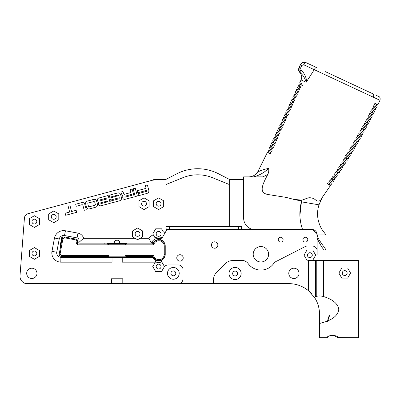 <?xml version="1.0" encoding="UTF-8"?>
<svg xmlns="http://www.w3.org/2000/svg" width="400" height="400" viewBox="0 0 400 400"><rect width="100%" height="100%" fill="white"/><g stroke="black" fill="none" stroke-linecap="round" stroke-linejoin="round"><path stroke-width="0.6" d="M241.155 273.51A6.07 6.07 0 0 0 235.085 267.44A6.07 6.07 0 0 0 229.015 273.51A6.07 6.07 0 0 0 235.085 279.58A6.07 6.07 0 0 0 241.155 273.51M299.06 273.35A5.14 5.14 0 0 0 293.92 268.21A5.14 5.14 0 0 0 288.78 273.35A5.14 5.14 0 0 0 293.92 278.49A5.14 5.14 0 0 0 299.06 273.35M237.515 273.51A2.43 2.43 0 0 0 235.085 271.085A2.43 2.43 0 0 0 232.655 273.51A2.43 2.43 0 0 0 235.085 275.94A2.43 2.43 0 0 0 237.515 273.51M332.565 335.215L333.62 335.29L337.81 337.605C338.28 334.79 326.875 334.775 327.32 337.605L327.415 337.325M327.715 336.96L328.31 336.49M329.62 335.8L330.855 335.41M327.39 321.92L329.98 314.395M342.295 273.065A2.43 2.43 0 0 1 344.725 270.64A2.43 2.43 0 0 1 347.15 273.065A2.43 2.43 0 0 1 344.725 275.495A2.43 2.43 0 0 1 342.295 273.065M312.285 255.15A2.43 2.43 0 0 0 309.855 252.725A2.43 2.43 0 0 0 307.43 255.15A2.43 2.43 0 0 0 309.855 257.58A2.43 2.43 0 0 0 312.285 255.15M347.645 278.125L350.565 273.065L347.645 268.01L341.8 268.01L338.88 273.065L341.8 278.125L347.645 278.125M316.775 260.605L315.48 260.605L315.48 296.825L316.775 296.35L316.775 260.605L358.465 260.605L358.465 337.7L337.81 337.605M323.64 260.605L323.64 296.59C332.62 299.35 337.67 303.525 338.79 309.11C338.285 314.72 333.7 318.985 325.035 321.92L358.465 321.92M327.335 337.7L319.615 337.7L319.615 323.475L325.035 321.92M319.615 314.465L319.615 323.475L319.615 314.465C319.4 307.69 317.63 301.92 314.305 297.165L308.615 290.855L308.615 260.605L315.48 260.605M315.48 296.825L314.305 297.165M323.64 296.59C321 295.82 318.71 295.74 316.775 296.35M327.39 321.895L328.51 316.855M305.835 288.77L306.595 289.295M312.665 229.56L317.135 234.62L317.135 238.33C320.51 245.3 322.93 249.175 324.38 249.96L317.135 249.955L317.135 234.69L317.135 250.645M319.615 323.475L319.615 318.04M317.14 255.07L317.14 250.89A4.855 4.855 0 0 0 312.285 246.035L307.43 246.035A4.855 4.855 0 0 0 305.195 246.58L277.365 260.84A8.095 8.095 0 0 0 273.635 263.64A15.8 15.8 0 0 1 248.18 263.64A8.095 8.095 0 0 0 243.695 260.605L232.51 260.605A9.71 9.71 0 0 0 225.64 263.45L216.395 272.69A9.71 9.71 0 0 0 213.555 279.56L213.555 283.63L288.78 283.63A30.835 30.835 0 0 1 312.025 294.205M315.52 299.11L314.63 297.65M314.11 296.88L313.81 296.455M318.38 305.82L317.265 302.655M317.14 249.955L317.14 250.89M304.015 255.15L306.935 260.21L312.775 260.21L315.7 255.15L312.775 250.095L306.935 250.095L304.015 255.15M170.915 273.35A2.43 2.43 0 0 1 173.34 270.92A2.43 2.43 0 0 0 170.915 273.35A2.43 2.43 0 0 0 173.34 275.78A2.43 2.43 0 0 1 170.915 273.35M307.5 254.565A2.43 2.43 0 0 0 309.565 257.555A2.43 2.43 0 0 0 312.215 255.73M342.785 274.53A2.43 2.43 0 0 0 347.145 273.06A2.43 2.43 0 0 0 346.655 271.595M268.615 254.275A7.71 7.71 0 0 0 260.905 246.565A7.71 7.71 0 0 0 253.2 254.275A7.71 7.71 0 0 0 260.905 261.98A7.71 7.71 0 0 0 268.615 254.275M307.78 239.68A2.43 2.43 0 0 0 305.35 237.25A2.43 2.43 0 0 0 302.925 239.68A2.43 2.43 0 0 0 305.35 242.105A2.43 2.43 0 0 0 307.78 239.68M283.11 239.68A2.43 2.43 0 0 0 280.685 237.25A2.43 2.43 0 0 0 278.255 239.68A2.43 2.43 0 0 0 280.685 242.105A2.43 2.43 0 0 0 283.11 239.68M183.21 257.93A3.215 3.215 0 0 0 179.995 254.72A3.215 3.215 0 0 0 176.78 257.93A3.215 3.215 0 0 0 179.995 261.145A3.215 3.215 0 0 0 183.21 257.93M217.865 245.025A3.215 3.215 0 0 0 214.655 241.81A3.215 3.215 0 0 0 211.44 245.025A3.215 3.215 0 0 0 214.655 248.235A3.215 3.215 0 0 0 217.865 245.025M175.77 273.35A2.43 2.43 0 0 0 173.34 270.92A2.43 2.43 0 0 1 175.77 273.35A2.43 2.43 0 0 1 173.34 275.78A2.43 2.43 0 0 0 175.77 273.35M161.39 283.63L213.555 283.63M351.63 260.595L317.14 260.595M267.345 152.475L257.915 171.54C257.045 172.345 260.815 170 268.595 168.4C269.025 170.495 268.74 172.54 267.735 174.52L262.855 176.88L243.56 176.88L243.56 217.995C243.95 223.875 246.95 227.71 252.565 229.51L311.955 229.51A5.18 5.18 0 0 1 317.135 234.69A5.18 5.18 0 0 0 311.955 229.525L166.265 229.525M151.755 243.13L146.735 243.13M160.525 260.715A6.62 6.62 0 0 0 165.235 254.375L165.235 246.07A6.62 6.62 0 0 0 160.525 239.73M267.295 249.955L266.805 249.31L267.295 249.955M257.7 247.265L259.12 246.775M259.67 246.665L260.275 246.59M260.905 246.565L262.145 246.665M262.695 246.775L263.79 247.125M243.56 179.04L243.56 179.445L229.29 179.445L229.29 226.43M302.325 228.83L302.685 229.51L307.735 229.51L303.23 229.51M293.875 199.385L301.925 200.155C303.465 199.71 307.855 197.78 309.1 197.77C311.315 197.65 313.31 198.235 315.08 199.53C318.175 202.29 320.685 201.385 322.62 196.805L318.985 204.835L301.44 201.84L299.89 215.55M300.155 218.99L300.67 222.42M321.2 199.515L318.985 204.835C316.41 213.075 317.315 221.16 321.7 229.095L326 234.94L317.14 234.94L317.135 234.62C316.705 231.425 315.01 229.725 312.035 229.525L307.735 229.51M295.765 91.695L295.155 92.95M296.76 93.7L295.015 92.885M296.28 93.475L295.69 94.74L294.425 94.15L293.835 95.42L295.505 96.2M293.835 95.42L296.255 96.55L295.67 97.815L293.24 96.685L292.735 97.99M292.65 97.95L295.085 99.085L294.495 100.355L292.06 99.22L291.47 100.485L293.91 101.625L293.33 102.895L290.88 101.755L290.29 103.02L292.745 104.165L292.16 105.435L289.695 104.285L289.105 105.555L289.465 105.72M290.805 106.345L291.58 106.705L291 107.98L288.515 106.82L287.925 108.085L288.285 108.255M289.64 108.885L290.415 109.25L289.835 110.52L287.335 109.355L286.745 110.62L289.26 111.795L288.68 113.065L286.155 111.89L285.56 113.155L288.105 114.34L287.525 115.615L284.97 114.42L284.38 115.69L286.95 116.885L286.375 118.16L283.79 116.955L283.305 118.27M288.47 111.425L288.025 111.22M286.145 116.51L286.95 116.885M284.985 119.055L285.35 119.225M283.2 118.22L285.805 119.435L285.23 120.71L282.61 119.49L282.15 120.815M283.83 121.6L284.66 121.99L284.09 123.265L281.425 122.025L280.835 123.29L282.68 124.15M280.33 124.595L279.655 125.825L282.385 127.095L281.815 128.375L279.065 127.09L278.54 128.39M278.475 128.355L281.25 129.65L280.685 130.93L277.88 129.625L277.29 130.89L280.115 132.21L279.55 133.485L276.7 132.16L276.275 133.5M276.975 133.83L278.085 134.345M275.61 134.735L274.93 135.96L276.935 136.895M274.43 137.27L273.745 138.495L274.1 138.655M273.25 139.805L272.565 141.025L275.59 142.435L275.025 143.715L271.975 142.295L271.47 143.6M273.49 144.54L274.46 144.995L273.895 146.275L270.795 144.825L270.29 146.135M269.705 147.405L269.02 148.63L269.39 148.8M268.525 149.94L267.905 151.195M258.8 171.35L260.295 170.995M261.755 170.265L262.16 170.08M264.085 169.375L264.835 169.16M267.735 174.52C261.815 185.715 258.865 192.905 268.025 194.52L283.51 196.975C290.51 197.955 297.585 201.34 301.925 200.155L301.99 200.135M322.67 196.84L330.41 185.625L328.345 184.41M329.03 184.815L327.31 183.805L328.19 182.7L331.215 184.475L332.015 183.325L330.045 182.17M330.3 182.315L329.06 181.59L329.915 180.47L332.815 182.175L333.605 181.02L333.365 180.875M330.68 182.54L331.4 181.34L332.815 182.175M333.605 181.02L331.71 179.905M331.915 180.025L330.755 179.345L331.585 178.21L334.4 179.86L335.125 178.67M332.275 180.235L333.01 179.045L334.4 179.86M335.19 178.705L333.335 177.615M333.505 177.715L332.405 177.07L333.215 175.925L335.975 177.545L336.76 176.385L335.445 175.61L336.33 174.51L337.54 175.22L338.315 174.055L338.08 173.92M336.76 176.385L334.015 174.775L335.1 175.41L334.015 174.775L334.81 173.62L335.88 174.245M338.315 174.055L336.49 172.985M336.66 173.085L335.59 172.455L336.365 171.29L337.43 171.915M337 173.285L337.885 172.18L339.09 172.89L339.865 171.725L339.64 171.595M339.865 171.725L337.135 170.12L338.2 170.745L337.135 170.12L337.895 168.945L340.63 170.555L341.4 169.385L339.545 168.295M338.545 170.95L339.425 169.845L340.63 170.555M340.48 167.225L342.16 168.21L342.92 167.035L340.14 165.4L342.03 166.51M341.575 166.245L340.14 165.4L340.88 164.215L343.68 165.86L344.435 164.68L341.61 163.025L343.515 164.145M341.99 164.865L343.68 165.86M341.61 163.025L342.34 161.83L343.845 162.715M343.225 163.97L343.98 162.79L345.185 163.5L345.935 162.32L343.065 160.635L344.99 161.765M345.475 160.43L344.725 161.61L343.065 160.635L343.785 159.435L346.68 161.135L347.42 159.95L345.415 158.775M346.955 158.055L346.215 159.245L344.505 158.235L345.22 157.035L348.16 158.765L348.9 157.575L346.85 156.375M348.9 157.575L345.93 155.835L346.64 154.63L349.63 156.385L350.365 155.195L348.275 153.965M345.425 155.535L347.69 156.87L348.425 155.68L349.63 156.385M347.345 153.425L348.055 152.215L351.09 154L351.72 152.75M346.845 153.13L349.155 154.485L349.885 153.295L351.09 154M351.815 152.805L349.69 151.555M352.44 151.55L353.16 150.355M353.26 150.41L351.1 149.145M353.975 149.21L350.87 147.385L350.165 148.595L352.055 149.7L352.77 148.5L353.975 149.21L354.69 148.01L353.485 147.3L354.195 146.095L352.275 144.97L355.4 146.805L356.105 145.6L354.9 144.89L355.605 143.685L353.675 142.55L356.81 144.39L357.515 143.185L356.31 142.475L357.005 141.265L355.07 140.125L358.215 141.97L358.91 140.76L357.785 140.1M358.91 140.76L355.77 138.915L356.465 137.7L359.6 139.545L360.295 138.33L359.085 137.62L359.775 136.405L357.85 135.275L360.98 137.115L361.665 135.895L360.035 134.935L360.46 135.185L361.14 133.965L362.345 134.675L363.025 133.45L361.905 132.795M361.665 135.895L358.54 134.055L359.225 132.84L360.395 133.525M363.025 133.45L359.915 131.625L360.6 130.405L363.7 132.225L364.27 130.94M364.94 129.71L365.71 128.545L364.505 127.835L365.17 126.605L363.315 125.515L366.375 127.31L367.035 126.08L366.775 125.925M367.035 126.08L363.99 124.29L364.66 123.06L367.695 124.845L368.35 123.61L367.265 122.97M368.35 123.61L365.33 121.835L365.995 120.605L369 122.37L369.65 121.13L369.395 120.98M369.65 121.13L366.655 119.37L367.315 118.14L370.3 119.89L370.94 118.645L369.88 118.025M370.94 118.645L367.975 116.905L368.63 115.665L371.585 117.4L372.22 116.155L371.015 115.445L371.65 114.2L372.855 114.905L373.335 113.57M372.22 116.155L369.28 114.43L369.93 113.185L372.855 114.905M373.49 113.655L370.575 111.945L371.215 110.7L372.795 111.63M372.005 112.785L372.28 112.95L372.91 111.695L374.115 112.405L374.745 111.15L372.7 109.955M374.745 111.15L371.85 109.455L372.485 108.205L375.365 109.895L375.985 108.64L373.96 107.45M373.01 110.135L373.535 110.44L374.16 109.185L375.365 109.895M375.985 108.64L373.12 106.955L373.745 105.705L376.605 107.38L377.22 106.12L375.21 104.94M377.22 106.12L374.37 104.45L374.99 103.19L377.83 104.86L380 100.315L314.27 69.66L306.17 82.285L301.055 79.93L299.74 82.75L301.01 83.34L300.415 84.605L299.15 84.015L298.64 85.32M321.065 72.83L314.33 69.69M298.855 86.965L298.315 86.71M298.56 85.285L300.96 86.4L300.37 87.67L297.97 86.55L297.375 87.815L298.565 88.37M297.045 89.205L296.785 89.085L296.295 90.395M295.605 91.615L298.015 92.74L298.605 91.475L296.195 90.35M297.465 90.94L296.925 92.235M296.785 89.085L299.195 90.205L299.78 88.94L297.375 87.815M299.15 84.015L301.55 85.135L302.14 83.865L299.74 82.75M303.11 85.865L301.81 85.255M297.43 94.01L296.84 95.28L294.425 94.15M291.47 100.485L293.91 101.625M289.105 105.555L292.22 107.005M287.925 108.085L290.415 109.25M285.56 113.155L288.73 114.63M282.015 120.755L284.66 121.99M280.835 123.29L283.52 124.54L282.95 125.82L280.245 124.555M279.655 125.825L282.385 127.095M277.29 130.89L278.785 131.585M276.11 133.425L278.985 134.765L278.42 136.045L275.52 134.69M274.93 135.96L277.855 137.325L277.29 138.6L274.335 137.225M273.745 138.495L276.72 139.88L276.155 141.16L273.155 139.76M271.385 143.56L274.46 144.995M270.2 146.095L273.33 147.555L272.765 148.83L269.61 147.36M269.02 148.63L272.205 150.11L271.64 151.39L268.43 149.895M267.84 151.16L271.08 152.67L270.52 153.955L267.25 152.43M336.33 174.51L337.54 175.22M337.885 172.18L339.09 172.89M340.055 168.595L338.65 167.77L339.4 166.585L342.16 168.21M342.34 161.83L345.185 163.5M351.335 150.9L350.61 152.1L348.76 151.01L349.465 149.8L352.54 151.61M354.69 148.01L351.575 146.18L352.275 144.97M356.105 145.6L352.975 143.76L353.675 142.55M357.515 143.185L354.375 141.34L355.07 140.125M360.295 138.33L357.155 136.49L357.85 135.275M360.82 133.775L362.345 134.675M361.22 132.39L361.82 132.74L362.495 131.52L360.6 130.405L363.7 132.225M364.375 131L361.28 129.185L361.96 127.96L365.045 129.775M365.71 128.545L362.64 126.74L363.315 125.515M368.445 120.42L369.09 119.18L367.315 118.14L370.3 119.89M372.91 111.695L374.115 112.405M299.86 72.525L300.225 72.52C298.73 71.03 298.36 69.31 299.115 67.36L299.105 71.65L299.86 72.525C301.81 74.885 302.21 77.355 301.055 79.93M373.275 97.19A2.88 1.51 -65 0 0 373.135 93.925L325.46 71.695M378.605 96.475L378.615 96.48C379.94 96.825 380.405 98.105 380 100.315M374.37 104.45L376.01 105.41L376.62 104.15M373.265 107.04L374.78 107.93L375.395 106.67M369.73 117.935L370.375 116.695L368.63 115.665M367.145 122.9L367.795 121.66L365.995 120.605M365.83 125.37L366.49 124.135L364.66 123.06M362.535 129.92L363.165 130.29L363.835 129.065L361.96 127.96M357.705 140.05L358.395 138.84L356.46 137.7M346.405 157.73L345.22 157.035M344.94 160.115L343.785 159.435M341.615 163.025L343.085 163.89M341.665 166.295L342.33 165.065M340.19 168.675L340.815 167.42M339.425 169.845L338.965 169.575M333.86 177.925L334.59 176.735M334.295 176.56L333.215 175.925M329.205 184.915L329.845 183.67M257.915 171.54C255.945 174.895 252.94 176.675 248.895 176.88M268.515 153.02L269.105 151.755L269.57 151.97M271.64 151.39L270.685 150.945M269.695 150.485L270.29 149.22L272.205 150.11M272.295 147.07L273.33 147.555M277.85 138.865L277.29 138.6M276.72 136.795L277.855 137.325M281.815 128.375L280.33 127.68L280.92 126.415M282.695 122.615L283.365 121.385M286.375 118.16L285.055 117.545L285.65 116.28M289.475 110.355L288.6 109.945L289.19 108.68M289.785 107.41L290.375 106.145L291.58 106.705M298.055 89.675L298.645 88.41M299.235 87.14L299.825 85.875M306.73 81.69C306.175 76.935 304.275 73.015 301.03 69.935L301.01 69.915A2.88 1.19 130.6 0 0 300.225 72.52L302.55 75.04C304.165 77.165 305.375 79.58 306.17 82.285M298.64 68.78L300.175 64.98C301.52 62.57 303.535 61.815 306.22 62.72L316.675 67.6C315.78 67.47 314.98 68.155 314.275 69.65M378.615 96.48L376.06 95.29M299.105 71.65L298.67 70.43M313.48 203.895L301.44 201.84L301.925 200.155M302.685 229.095L302.415 229.095C299.38 220.11 299.055 211.025 301.44 201.84M268.595 168.4C264.425 172.52 259.44 175.335 253.65 176.84L256.185 176.88M256.945 176.88L257.82 176.88M258.015 176.88L259.655 176.88M260.665 176.88L261.05 176.88M270.88 147.95L271.47 146.685M272.06 145.42L272.65 144.15M273.24 142.885L273.83 141.615M274.425 140.35L275.015 139.085M275.605 137.815L276.195 136.55M276.785 135.285L277.375 134.015M277.97 132.75L278.56 131.48M279.15 130.215L279.74 128.95M281.51 125.15L282.105 123.88M283.875 120.08L284.465 118.815M286.24 115.015L286.83 113.745M287.42 112.48L288.01 111.21M290.965 104.875L291.555 103.61M292.145 102.345L292.735 101.075M293.33 99.81L293.92 98.545M294.51 97.275L295.1 96.01M306.22 62.72A2.88 1.24 115 0 0 303.855 64.85L314.245 69.695M301.01 69.915L300.6 68.055L299.115 67.36M300.6 68.055L301.66 65.67L300.175 64.98L302.725 62.585M317.14 234.94L318.065 237.985C321.835 244.38 324.48 247.83 326 248.34L325.995 248.44A1.62 1.62 82 0 0 326 248.34L326 234.94M324.38 249.96A1.62 1.62 82 0 0 325.995 248.44M317.135 238.33A1.62 0.33 -17.2 0 0 318.065 237.985M238.385 229.51L238.385 226.43L241.625 226.43L241.625 229.51L166.265 229.51M238.385 226.43L169.295 226.43L169.295 229.51M166.055 226.43L169.295 226.43M166.055 184.505L182.81 177.71A39.535 39.535 0 0 1 212.54 177.71L229.29 184.505M229.485 179.445L218.605 173.825A45.605 45.605 0 0 0 176.74 173.825L165.865 179.445L162.32 179.445M54.48 237.995L59.235 238.98L56.745 252.235A4.39 4.39 0 0 0 60.895 257.31L112.035 257.31L112.035 262.165L60.81 262.165A9.245 9.245 0 0 1 51.96 251.39L54.48 237.995A9.42 9.42 0 0 1 65.4 230.76A7.31 7.31 0 0 1 65.42 230.765L77.965 233.13A7.31 7.31 0 0 1 83.63 238.275L135.065 238.275L137.575 239.72L140.08 238.275L148.85 238.275A12.495 12.495 0 0 1 153.285 234.77L152.775 233.88L155.695 228.82L161.535 228.82L163.055 231.455A1.62 1.62 0 0 0 165.86 231.455L166.45 230.425A14.52 14.52 0 0 1 166.055 227.07L166.055 179.445L156.295 179.54L165.865 179.445M154.445 179.775L153.725 179.91L153.725 179.445L156.295 179.445M158.44 179.445L152.135 180.28L128.495 186.68M161.045 203.725A2.43 2.43 0 0 0 158.615 201.3A2.43 2.43 0 0 0 156.19 203.725A2.43 2.43 0 0 0 158.615 206.155A2.43 2.43 0 0 0 161.045 203.725M164.805 244.35A6.425 6.425 0 0 0 152.905 243.13L121.095 243.13L121.035 243.435M118.485 257.005L118.425 257.31M119.445 243.13L114.82 243.13L114.705 242.385C113.84 239.5 120.425 239.5 119.56 242.385L119.445 243.13L143.185 243.13M164.835 255.975A6.425 6.425 0 0 1 152.9 257.31L143.39 257.31M152.515 256.385A6.425 6.425 0 0 0 152.9 257.31L122.23 257.31L151.985 257.31L155.695 260.1L155.695 261.51L152.775 266.565L155.695 271.625L161.535 271.625L164 267.355A4.855 4.855 0 0 1 168.21 264.925L178.195 264.925A4.855 4.855 0 0 1 183.055 269.78L183.055 278.775A4.855 4.855 0 0 1 178.195 283.63L122.795 283.63L122.795 278.775L111.465 278.775L111.465 283.63L122.795 283.63M128.505 186.63L127.8 186.87M117.215 243.13L117.16 243.435M114.605 257.005L114.55 257.31M156.295 179.54L155.91 179.58M149.795 243.13C150.83 243.09 151.185 242.725 150.87 242.04L153.32 242.43A1.62 1.62 0 0 1 151.99 243.13L152.905 243.13A6.425 6.425 0 0 0 152.515 244.05M173.34 279.22A5.87 5.87 0 0 0 179.21 273.35A5.87 5.87 0 0 0 173.34 267.48A5.87 5.87 0 0 0 167.475 273.35A5.87 5.87 0 0 0 173.34 279.22M164.5 266.645L161.535 261.51L160.225 260.665A6.49 6.49 0 0 1 155.695 260.175A6.49 6.49 0 0 0 160.225 260.665L159.81 260.69A6.425 6.425 0 0 1 155.695 260.1A6.425 6.425 0 0 0 158.615 260.8M159.81 239.755A6.425 6.425 0 0 0 153.32 242.43A6.425 6.425 0 0 1 159.81 239.755L161.51 238.985L165.86 231.455M150.865 243.13A1.62 1.055 90 0 0 151.85 242.09A7.85 7.85 0 0 1 155.625 238.815L155.695 239A7.65 7.65 0 0 1 161.51 238.985M31.82 278.49A5.14 5.14 0 0 0 36.96 273.35A5.14 5.14 0 0 0 31.82 268.21A5.14 5.14 0 0 0 26.68 273.35A5.14 5.14 0 0 0 31.82 278.49M114.82 243.13L79.575 243.13L78.8 242.495L79.025 240.765A2.455 2.455 0 0 0 77.065 237.9L64.52 235.54A2.45 2.45 0 0 0 64.515 235.535A4.565 4.565 0 0 0 59.235 238.98M63.42 237.06L62.62 236.91A0.76 0.76 0 0 0 61.73 237.52L60.18 245.84A0.76 0.76 0 0 0 60.6 246.665M34.39 255.88A2.43 2.43 0 0 0 36.82 253.45A2.43 2.43 0 0 0 34.39 251.025A2.43 2.43 0 0 0 31.965 253.45A2.43 2.43 0 0 0 34.39 255.88A2.43 2.43 0 0 1 31.965 253.45A2.43 2.43 0 0 1 34.39 251.025M158.615 206.155A2.43 2.43 0 0 0 161.045 203.725A2.43 2.43 0 0 0 158.615 201.3A2.43 2.43 0 0 0 156.19 203.725A2.43 2.43 0 0 0 158.615 206.155M34.39 224.015A2.43 2.43 0 0 0 36.82 221.59A2.43 2.43 0 0 0 34.39 219.16A2.43 2.43 0 0 0 31.965 221.59A2.43 2.43 0 0 0 34.39 224.015M158.615 268.995A2.43 2.43 0 0 0 161.045 266.565A2.43 2.43 0 0 0 158.615 264.14A2.43 2.43 0 0 0 156.19 266.565A2.43 2.43 0 0 0 158.615 268.995M158.615 236.31A2.43 2.43 0 0 0 161.045 233.88A2.43 2.43 0 0 0 158.615 231.455A2.43 2.43 0 0 0 156.19 233.88A2.43 2.43 0 0 0 158.615 236.31M53.74 214.415A2.43 2.43 0 0 1 56.165 216.84A2.43 2.43 0 0 1 53.74 219.27A2.43 2.43 0 0 1 51.31 216.84A2.43 2.43 0 0 1 53.74 214.415M137.575 231.455A2.43 2.43 0 0 1 140 233.88A2.43 2.43 0 0 1 137.575 236.31A2.43 2.43 0 0 1 135.145 233.88A2.43 2.43 0 0 1 137.575 231.455M144.05 201.3A2.43 2.43 0 0 1 146.475 203.725A2.43 2.43 0 0 1 144.05 206.155A2.43 2.43 0 0 1 141.62 203.725A2.43 2.43 0 0 1 144.05 201.3M135.255 188.215L137.355 196.005L135.23 196.58L133.13 188.79L135.255 188.215M130.105 189.605L132.13 189.06L134.22 196.85L125.35 199.245C123.785 199.665 122.91 199.02 122.73 197.305L122.8 195.825L122 194.91L120.85 192.1L122.9 191.545L124.04 194.39L130.9 192.54L130.105 189.605M82.865 205.18L82.225 204.65L76.215 206.27L75.67 204.25L81.665 202.63C83.22 202.275 84.265 202.84 84.8 204.315L86.265 209.745L84.24 210.29L82.865 205.18M148.8 190.26C149.075 191.825 148.465 192.88 146.975 193.425L138.565 195.69L138.02 193.67L146.43 191.4L146.725 190.615L146.655 190.365L137.79 192.755L137.24 190.73L146.11 188.34L145.345 185.505L147.37 184.96L148.8 190.26M29.33 250.53L29.33 256.37L34.39 259.29L39.45 256.37L39.45 250.53L34.39 247.61L29.33 250.53M34.39 215.745L29.33 218.665L29.33 224.51L34.39 227.43L39.45 224.51L39.45 218.665L34.39 215.745M153.555 200.805L153.555 206.645L158.615 209.565L163.675 206.645L163.675 200.805L158.615 197.885L153.555 200.805M48.68 213.92L48.68 219.76L53.74 222.68L58.795 219.76L58.795 213.92L53.74 211L48.68 213.92M138.99 200.805L138.99 206.645L144.05 209.565L149.105 206.645L149.105 200.805L144.05 197.885L138.99 200.805M155.315 262.165L122.23 262.165L122.23 257.31L112.035 257.31M140.08 238.275L142.63 236.8L142.63 230.96L137.575 228.04L132.515 230.96L132.515 236.8L135.065 238.275M166.055 179.445L158.615 179.445A24.28 24.28 0 0 0 152.31 180.28L28.005 213.705A4.855 4.855 0 0 0 24.425 218.02L20 275.79A7.285 7.285 0 0 0 27.265 283.63L111.465 283.63M89.62 208.85C88.03 209.195 86.99 208.595 86.49 207.04L85.69 204.085C85.385 202.535 85.995 201.525 87.52 201.06L93.51 199.445C95.055 199.1 96.09 199.665 96.62 201.135L97.48 204.325C97.63 205.795 97.005 206.77 95.6 207.24L89.62 208.85M71.59 211.525L76.145 210.295L76.69 212.32L65.69 215.285L65.145 213.265L69.67 212.045L68.11 206.275L70.035 205.76L71.59 211.525M99.495 197.84L108.195 195.495L110.285 203.285L101.63 205.62C99.91 206.19 98.87 205.605 98.515 203.865L98.565 202.3L97.515 200.96C97.03 199.25 97.685 198.21 99.495 197.84M121.445 197.615C121.72 199.18 121.11 200.235 119.62 200.78L111.215 203.045L110.67 201.025L119.075 198.755L119.305 197.72L110.435 200.11L109.885 198.085L118.71 195.525L118.075 195.01L109.67 197.275L109.125 195.255L117.53 192.985C119.115 192.655 120.165 193.26 120.685 194.79L121.445 197.615M155.015 237.765L153.285 234.77L155.015 237.765A9.055 9.055 0 0 1 162.215 237.765M150.87 242.04L148.85 238.275M101.575 257.31L101.75 256.385M104.07 244.05L104.245 243.13M161.74 261.86A8.11 8.11 0 0 1 155.49 261.86L155.695 261.51M78.79 242.03L79.025 240.765M83.63 238.275L78.8 242.495M60.81 262.165L60.895 257.31M51.96 251.39L56.745 252.235M87.775 203.75L88.46 206.295L89.075 206.83L95.045 205.215L95.38 204.585L94.68 202L94.045 201.47L88.085 203.08L87.775 203.75M131.66 195.37L131.415 194.46L125.02 196.185L124.805 197.22L131.66 195.37M107.51 201L100.425 202.905L101.105 203.59L107.725 201.805L107.51 201M106.72 198.075L100.095 199.85L99.88 200.885L106.965 198.975L106.72 198.075M59.145 283.63L34.395 283.63M74.665 201.16L28.005 213.705M20 275.79L24.215 220.81M24.225 220.655A12.225 12.225 0 0 1 24.225 220.635L24.425 218.02M104.265 243.13L104.095 244.05M101.775 256.385L101.6 257.31M36.955 273.605A5.14 5.14 0 0 0 31.95 268.215A5.14 5.14 0 0 0 26.69 273.095M60.17 245.975A0.76 0.76 0 0 0 60.6 246.66A0.76 0.76 0 0 1 60.18 245.835L61.73 237.515A0.76 0.76 0 0 1 61.82 237.28M51.38 217.42A2.43 2.43 0 0 0 53.74 219.27A2.43 2.43 0 0 0 56.095 216.26M36.82 221.59A2.43 2.43 0 0 0 34.39 219.16A2.43 2.43 0 0 0 31.965 221.59A2.43 2.43 0 0 0 34.39 224.015A2.43 2.43 0 0 0 36.82 221.59M23.91 282.81A4.855 4.855 0 0 0 26.61 283.63M62.64 236.915L62.48 237.77M164.175 245.18A5.36 5.36 90 0 0 153.69 244.86L125.61 244.86L125.61 244.245L108.315 244.245L108.315 244.86L77.735 244.86L76.535 243.415L76.915 241.385L75.92 239.93L64.385 237.765L62.925 238.76L60.035 254.1L61.265 255.575L108.725 255.575L108.725 256.195L125.61 256.195L125.61 255.575L153.69 255.575A5.36 5.36 90 0 0 164.255 254.33L164.255 246.11A5.36 5.36 90 0 0 164.175 245.18M107.445 244.05L107.445 243.435L126.415 243.435L126.415 244.05L153.08 244.05A6.165 6.165 -90 0 1 165.06 246.11L165.06 254.33A6.165 6.165 -90 0 1 153.08 256.385L126.415 256.385L126.415 257.005L107.855 257.005L107.855 256.385M153.08 244.05L153.69 244.86M77.77 244.05L77.365 243.715L77.745 241.535L77.325 243.565L77.73 244.05L107.5 244.05L107.5 243.435L107.495 244.05L108.315 244.86M153.02 244.05L153.04 243.995A6.165 6.165 -90 0 1 158.44 239.955L158.42 239.955A6.165 6.165 90 0 1 158.82 239.94L158.895 239.94M158.895 260.5L158.82 260.5A6.165 6.165 90 0 1 158.425 260.485L158.445 260.485A6.165 6.165 -90 0 1 153.045 256.44L153.02 256.385M108.725 256.195L107.915 257.005L107.915 256.385L61.26 256.385C59.825 256.2 59.15 255.39 59.235 253.95C59.145 255.39 59.82 256.2 61.25 256.385L61.265 255.575M62.115 238.61L59.225 253.95L62.125 238.61C62.48 237.4 63.28 236.855 64.53 236.97C63.27 236.855 62.47 237.4 62.115 238.61L62.925 238.76M64.385 237.765L64.53 236.97L64.15 236.93L64.585 236.97L76.065 239.135C77.27 239.485 77.82 240.285 77.71 241.535L76.915 241.385M75.92 239.93L76.105 239.135C77.35 239.52 77.895 240.32 77.745 241.535M107.5 243.435L108.315 244.245M125.61 244.86L126.415 244.05M125.61 244.245L126.415 243.435M153.08 256.385L153.69 255.575M126.415 256.385L125.61 255.575M126.415 257.005L125.61 256.195M107.915 256.385L108.725 255.575M301.66 65.67L303.22 64.7L303.855 64.85M65.4 230.76L64.515 235.535M77.065 237.9L77.965 233.13M65.42 230.765L64.52 235.54M151.99 243.13A1.62 1.62 0 0 0 153.32 242.43M76.105 239.135L64.585 236.97M76.535 243.415L77.365 243.565M59.235 253.95L60.035 254.1M165.06 246.11L164.255 246.11M165.06 254.33L164.255 254.33M77.735 244.86L77.73 244.05M322.19 197.665L321.625 198.695M298.58 69.59L298.615 70.09"/></g></svg>
